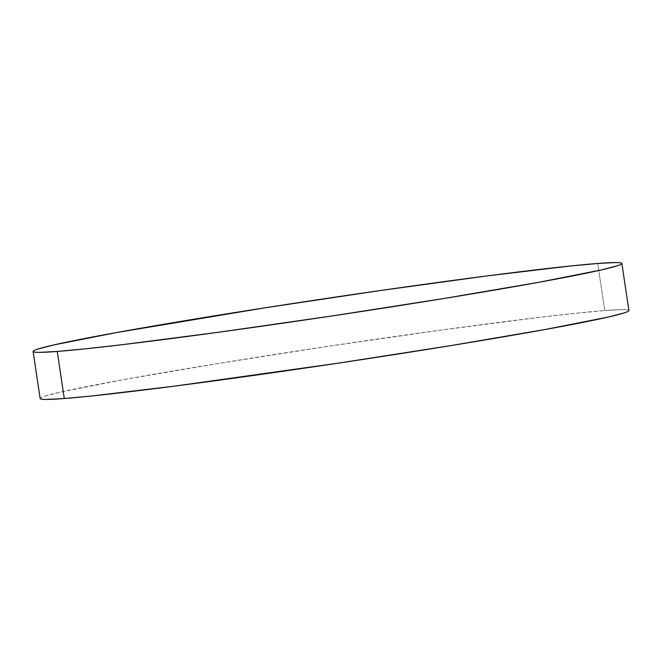 <?xml version="1.0" encoding="UTF-8"?>
<svg xmlns="http://www.w3.org/2000/svg" width="662" height="662" viewBox="0 0 662 662"><rect width="100%" height="100%" fill="white"/><g stroke="black" fill="none" stroke-linecap="round" stroke-linejoin="round"><path stroke-width="0.5" stroke-dasharray="3.31 2.48" d="M628.9 310.544A297.652 9.078 -8.5 0 0 604.745 310.552L597.712 263.468L604.745 310.552A297.652 9.078 -8.5 0 0 274.233 354.559A297.652 9.078 -8.5 0 0 40.134 398.532M40.167 398.632C39.869 398.069 41.466 397.233 44.95 396.124L60.854 392.02L123.215 379.698L217.732 363.554L330.032 346.036L443.019 329.808L539.489 317.346L576.768 313.151L604.745 310.552L622.338 309.634C626.401 309.617 628.577 309.89 628.867 310.453L628.9 310.536"/><path stroke-width="0.99" d="M33.1 351.456L40.134 398.532A297.652 9.078 -8.5 0 0 64.288 398.532L57.255 351.448L64.288 398.532A297.652 9.078 -8.5 0 0 394.8 354.526A297.652 9.078 -8.5 0 0 628.9 310.544L621.866 263.468A297.652 9.078 171.5 0 1 387.767 307.441A297.652 9.078 171.5 0 1 57.255 351.448A297.652 9.078 171.5 0 1 33.1 351.456A297.652 9.078 171.5 0 1 267.2 307.474A297.652 9.078 171.5 0 1 597.712 263.468A297.652 9.078 171.5 0 1 621.866 263.468M628.867 310.453C629.165 311.008 627.568 311.843 624.084 312.96L608.179 317.065L545.827 329.378L451.302 345.531L339.002 363.049L174.71 386.112L92.266 395.926L64.288 398.532L46.696 399.443C42.641 399.459 40.465 399.186 40.167 398.632M597.712 263.468L615.304 262.557C619.359 262.541 621.535 262.814 621.833 263.368C622.131 263.931 620.534 264.767 617.05 265.876L601.146 269.98L538.785 282.302L444.268 298.446L331.968 315.964L218.981 332.192L122.511 344.654L85.233 348.849L57.255 351.448L39.662 352.366C35.599 352.383 33.423 352.11 33.133 351.547C32.835 350.992 34.432 350.157 37.916 349.04L53.821 344.935L116.173 332.622L265.661 307.714L380.509 290.519L487.29 275.888L569.734 266.074L597.712 263.468"/></g></svg>
